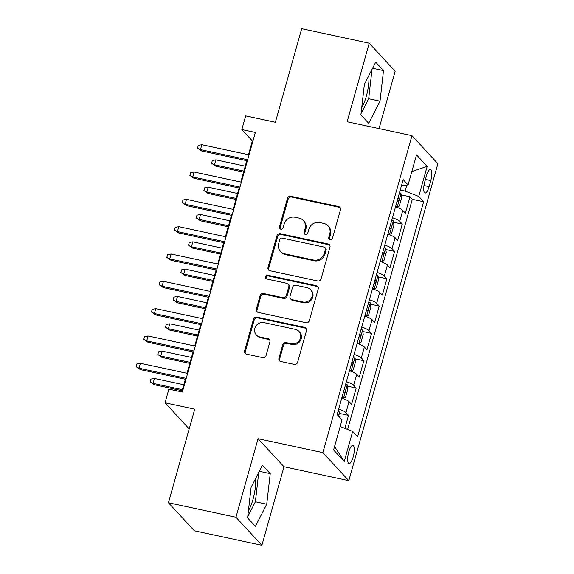 <?xml version="1.0" encoding="UTF-8"?>
<svg xmlns="http://www.w3.org/2000/svg" width="574" height="574" viewBox="0 0 574 574"><rect width="100%" height="100%" fill="white"/><g stroke="black" fill="none" stroke-linecap="round" stroke-linejoin="round"><path stroke-width="0.86" d="M330.079 239.781A1.987 1.858 -42.8 0 0 332.461 238.303L340.475 209.804A2.841 2.655 -42.8 0 0 338.574 206.554L290.853 196.301A2.841 2.655 -42.8 0 0 287.452 198.417L279.438 226.909A1.987 1.858 -42.8 0 0 280.772 229.184A1.987 1.858 -42.8 0 0 283.154 227.706L284.187 224.018A9.091 8.495 -42.8 0 1 295.086 217.259L299.061 218.113A9.091 8.495 -42.8 0 1 303.323 220.524A9.091 8.495 -42.8 0 1 305.131 228.517L304.098 232.205A1.987 1.858 -42.8 0 0 305.425 234.486A1.987 1.858 -42.8 0 0 307.808 233.008L308.848 229.32A9.091 8.495 -42.8 0 1 319.74 222.554L323.714 223.415A9.091 8.495 -42.8 0 1 327.976 225.819A9.091 8.495 -42.8 0 1 329.792 233.819L328.751 237.507A1.987 1.858 -42.8 0 0 330.079 239.781M248.427 510.724A22.573 6.73 102.1 0 0 253.041 499.236A22.573 6.73 102.1 0 0 255.566 478.58M353.197 456.918A9.263 2.762 102.1 0 0 352.902 445.438A9.263 2.762 102.1 0 0 348.712 452.068A9.263 2.762 102.1 0 0 349.014 463.548A9.263 2.762 102.1 0 0 353.197 456.918M368.852 75.567A22.573 6.73 -77.9 0 1 366.327 96.224A22.573 6.73 -77.9 0 1 361.706 107.711M278.928 358.255A2.841 2.655 -42.8 0 0 280.822 361.512L294.211 364.382A2.841 2.655 -42.8 0 0 297.619 362.273L306.516 330.624A2.841 2.655 -42.8 0 0 304.615 327.374L256.894 317.121A2.841 2.655 -42.8 0 0 253.493 319.237L244.596 350.886A2.841 2.655 -42.8 0 0 246.49 354.136L262.662 357.609A2.841 2.655 -42.8 0 0 266.071 355.493L269.873 341.953A2.841 2.655 -42.8 0 0 267.979 338.703L259.957 336.981A7.598 7.096 -42.8 0 1 256.399 334.965A7.598 7.096 -42.8 0 1 255.76 326.29A7.598 7.096 -42.8 0 1 263.99 322.631L295.409 329.376A7.598 7.096 -42.8 0 1 298.968 331.392A7.598 7.096 -42.8 0 1 299.606 340.066A7.598 7.096 -42.8 0 1 291.377 343.726L286.139 342.599A2.841 2.655 -42.8 0 0 282.731 344.716L278.928 358.255L279.624 359.015A2.841 2.655 -42.8 0 0 279.882 361.096M379.034 128.612L395.156 71.248L369.218 43.208L301.694 28.7L275.384 122.284L245.679 115.898L241.833 129.559L255.344 132.458L182.381 392.028L168.878 389.129L165.032 402.79L189.198 428.914M235.964 517.253L261.902 545.3L283.987 466.748L258.049 438.701L235.964 517.253L168.44 502.752L194.744 409.169L165.032 402.79M258.049 438.701L322.868 452.628L411.96 135.679L437.897 163.726L348.805 480.675L322.868 452.628M369.218 43.208L347.134 121.76L411.96 135.679M317.659 280.98A2.841 2.655 -42.8 0 0 321.06 278.864L329.957 247.222A2.841 2.655 -42.8 0 0 328.063 243.964L280.342 233.718A2.841 2.655 -42.8 0 0 276.933 235.828L268.036 267.477A2.841 2.655 -42.8 0 0 269.938 270.727L317.659 280.98M318.233 288.923L309.343 320.572A2.841 2.655 -42.8 0 1 305.935 322.681L258.214 312.428A2.841 2.655 -42.8 0 1 256.32 309.178L260.122 295.639A2.841 2.655 -42.8 0 1 263.531 293.522L282.882 297.684A2.841 2.655 -42.8 0 0 286.29 295.567L288.815 286.584A2.841 2.655 -42.8 0 0 286.914 283.334L266.767 279.007A1.987 1.858 -42.8 0 1 265.669 276.209A1.987 1.858 -42.8 0 1 267.821 275.247L316.339 285.673A2.841 2.655 -42.8 0 1 318.233 288.923M261.902 545.3L194.378 530.792L168.44 502.752M344.859 428.348L348.511 415.361L339.736 413.474M338.696 409.004A11.58 2.267 15.7 0 1 345.95 412.591L349.021 401.664L351.582 404.433L356.189 388.038L347.413 386.151M346.373 381.681A11.58 2.267 15.7 0 1 353.627 385.269L356.705 374.341L359.259 377.111L363.866 360.716L355.098 358.829M354.058 354.359A11.58 2.267 15.7 0 1 361.311 357.946L364.382 347.019L366.944 349.788L371.55 333.394L362.775 331.507M361.735 327.029A11.58 2.267 15.7 0 1 368.989 330.624L372.06 319.696L374.621 322.466L379.227 306.071L370.46 304.184M369.419 299.707A11.58 2.267 15.7 0 1 376.673 303.302L379.744 292.374L382.298 295.144L386.912 278.749L378.137 276.862M377.096 272.385A11.58 2.267 15.7 0 1 384.35 275.979L387.421 265.052L389.983 267.821L394.589 251.426L385.814 249.539M384.774 245.062A11.58 2.267 15.7 0 1 392.028 248.657L395.106 237.729L397.66 240.499L402.266 224.104L399.712 221.334A11.58 2.267 -164.3 0 0 392.458 217.74M393.499 222.217L402.266 224.104M426.425 175.909L424.738 181.922A8.969 2.676 102.1 0 0 425.025 193.043A8.969 2.676 102.1 0 0 429.087 186.622L430.773 180.609A8.969 2.676 102.1 0 0 430.486 169.488A8.969 2.676 102.1 0 0 426.425 175.909M340.174 426.504L352.687 431.426L357.595 436.728L423.641 201.754L418.733 196.452L405.129 191.099L400.243 190.044M352.687 431.426L344.235 461.482L333.58 449.959L342.032 419.903L337.125 414.6L403.17 179.619L408.078 184.928L416.53 154.872L427.185 166.395L418.733 196.452M347.614 429.431L412.297 199.322L409.951 196.782L405.344 213.176L402.783 210.407A11.58 2.267 -164.3 0 0 395.529 206.812M392.028 248.657L394.589 251.426M384.35 275.979L386.912 278.749M376.673 303.302L379.227 306.071M368.989 330.624L371.55 333.394M361.311 357.946L363.866 360.716M353.627 385.269L356.189 388.038M345.95 412.591L348.511 415.361M405.129 191.099L406.83 185.036M283.987 466.748L348.805 480.675M241.833 129.559L252.352 140.931L248.477 154.722M246.798 160.67L240.793 182.044M239.121 187.999L233.116 209.367M231.444 215.322L225.431 236.689M223.76 242.644L217.754 264.018M216.082 269.967L210.077 291.341M208.398 297.289L202.392 318.663M200.721 324.611L194.715 345.986M193.043 351.934L187.031 373.308M185.359 379.256L181.807 391.906M252.926 141.053L252.352 140.931M401.176 194.895L409.951 196.782M412.297 199.322L423.641 201.754M401.513 185.51L408.078 184.928M395.106 237.729A11.58 2.267 -164.3 0 0 387.852 234.135M387.421 265.052A11.58 2.267 -164.3 0 0 380.167 261.457M379.744 292.374A11.58 2.267 -164.3 0 0 372.49 288.779M372.06 319.696A11.58 2.267 -164.3 0 0 364.806 316.102M364.382 347.019A11.58 2.267 -164.3 0 0 357.128 343.424M356.705 374.341A11.58 2.267 -164.3 0 0 349.451 370.747M349.021 401.664A11.58 2.267 -164.3 0 0 341.767 398.069M411.845 171.518L427.185 166.395M344.235 461.482L334.549 446.507M364.39 84.299L360.881 114.893L368.695 123.338L380.01 101.196L383.518 70.602L375.705 62.157L364.39 84.299M255.416 526.344L266.731 504.202L270.239 473.615L262.426 465.17L251.111 487.312L247.602 517.899L255.416 526.344M361.017 113.724L368.666 98.757L372.038 69.332M372.591 68.256L383.518 70.602M368.666 98.757L380.01 101.196M247.738 516.736L255.387 501.769L258.759 472.337M259.305 471.268L270.239 473.615M255.387 501.769L266.731 504.202M329.555 239.58A1.987 1.858 -42.8 0 1 329.454 238.26L330.488 234.572A9.091 8.495 -42.8 0 0 328.68 226.579L327.976 225.819M303.323 220.524L304.026 221.284A9.091 8.495 -42.8 0 1 305.834 229.277L304.794 232.965A1.987 1.858 -42.8 0 0 304.902 234.285M340.217 207.723A2.841 2.655 -42.8 0 0 339.277 207.314L291.556 197.061A2.841 2.655 -42.8 0 0 288.148 199.171L280.141 227.67A1.987 1.858 -42.8 0 0 280.241 228.983M329.706 245.134A2.841 2.655 -42.8 0 0 328.759 244.725L281.038 234.472A2.841 2.655 -42.8 0 0 277.637 236.588L268.74 268.23A2.841 2.655 -42.8 0 0 268.998 270.318M325.415 249.374A1.987 1.858 -42.8 0 0 324.088 247.093L282.2 238.095A1.987 1.858 -42.8 0 0 279.818 239.573L278.72 243.462A9.091 8.495 -42.8 0 0 280.535 251.462A9.091 8.495 -42.8 0 0 284.797 253.866L313.426 260.022A9.091 8.495 -42.8 0 0 324.324 253.263L325.415 249.374L326.118 250.128A1.987 1.858 -42.8 0 0 325.723 248.377L325.02 247.624M280.535 251.462L281.231 252.216A9.091 8.495 -42.8 0 0 285.493 254.626L284.797 253.866M326.118 250.128L325.028 254.017A9.091 8.495 -42.8 0 1 314.129 260.775L285.493 254.626M288.248 284.087L288.944 284.84A2.841 2.655 -42.8 0 1 289.511 287.344L286.986 296.327A2.841 2.655 -42.8 0 1 283.585 298.437L264.227 294.283A2.841 2.655 -42.8 0 0 260.826 296.392L257.016 309.938A2.841 2.655 -42.8 0 0 257.274 312.019M317.982 286.842A2.841 2.655 -42.8 0 0 317.042 286.426L268.524 276.008A1.987 1.858 -42.8 0 0 266.243 278.799M302.964 301.996A7.598 7.096 -42.8 0 0 311.201 298.337A7.598 7.096 -42.8 0 0 310.563 289.662A7.598 7.096 -42.8 0 0 306.997 287.646L295.926 285.271A2.841 2.655 -42.8 0 0 292.525 287.38L289.999 296.363A2.841 2.655 -42.8 0 0 291.893 299.614L302.964 301.996L303.668 302.749A7.598 7.096 -42.8 0 0 311.897 299.09A7.598 7.096 -42.8 0 0 311.259 290.415L310.563 289.662M290.566 298.86L291.262 299.621A2.841 2.655 -42.8 0 0 292.596 300.374L291.893 299.614M303.668 302.749L292.596 300.374M298.968 331.392L299.671 332.152A7.598 7.096 -42.8 0 1 300.31 340.827A7.598 7.096 -42.8 0 1 292.073 344.486L286.842 343.36A2.841 2.655 -42.8 0 0 283.434 345.469L279.624 359.015M256.399 334.965L257.095 335.718A7.598 7.096 -42.8 0 0 260.661 337.734L259.957 336.981M269.622 339.873A2.841 2.655 -42.8 0 0 268.682 339.456L260.661 337.734M306.258 328.543A2.841 2.655 -42.8 0 0 305.318 328.134L257.597 317.881A2.841 2.655 -42.8 0 0 254.189 319.991L245.292 351.64A2.841 2.655 -42.8 0 0 245.55 353.72M395.838 206.92L397.129 207.2L399.303 205.98L401.606 197.786L400.975 193.538A7.67 1.5 -164.3 0 0 399.533 192.57M397.129 207.2A7.67 1.5 -164.3 0 0 395.694 206.231M397.151 201.043A7.67 1.5 15.7 0 1 397.732 201.366C399.023 200.95 399.332 199.86 398.657 198.087A7.67 1.5 -164.3 0 0 398.076 197.765M215.752 166.151L211.562 163.246L212.33 160.512L215.874 159.866L214.489 164.788L215.752 166.151L243.584 172.128M211.562 163.246L214.489 164.788L243.871 171.095M215.874 159.866L245.256 166.18M247.667 159.766L200.469 149.627L201.732 150.991L197.542 148.085L200.469 149.627L201.847 144.713L249.051 154.851M201.732 150.991L247.372 160.799M197.542 148.085L198.31 145.351L201.847 144.713M388.16 234.242L389.452 234.522L391.626 233.302L393.929 225.108L393.29 220.861A7.67 1.5 -164.3 0 0 391.855 219.892M389.452 234.522A7.67 1.5 -164.3 0 0 388.01 233.553M389.473 228.366A7.67 1.5 15.7 0 1 390.055 228.689C391.339 228.28 391.647 227.182 390.973 225.41A7.67 1.5 -164.3 0 0 390.392 225.087M208.068 193.474L203.885 190.568L204.653 187.834L208.19 187.189L206.812 192.111L208.068 193.474L235.9 199.451M203.885 190.568L206.812 192.111L236.194 198.425M208.19 187.189L237.571 193.503M380.483 261.565L381.775 261.844L383.941 260.625L386.245 252.431L385.613 248.183A7.67 1.5 -164.3 0 0 384.171 247.215M381.775 261.844A7.67 1.5 -164.3 0 0 380.332 260.876M381.789 255.688A7.67 1.5 15.7 0 1 382.37 256.011C383.662 255.602 383.97 254.504 383.296 252.732A7.67 1.5 -164.3 0 0 382.714 252.409M200.391 220.796L196.208 217.89L196.975 215.157L200.513 214.511L199.128 219.433L200.391 220.796L228.222 226.773M196.208 217.89L199.128 219.433L228.509 225.747M200.513 214.511L229.894 220.825M372.799 288.887L374.09 289.167L376.264 287.947L378.567 279.753L377.929 275.506A7.67 1.5 -164.3 0 0 376.494 274.537M374.09 289.167A7.67 1.5 -164.3 0 0 372.655 288.198M374.112 283.011A7.67 1.5 15.7 0 1 374.693 283.334C375.984 282.925 376.293 281.827 375.611 280.055A7.67 1.5 -164.3 0 0 375.03 279.732M192.713 248.119L188.523 245.213L189.291 242.479L192.828 241.841L191.451 246.755L192.713 248.119L220.538 254.095M188.523 245.213L191.451 246.755L220.832 253.069M192.828 241.841L222.217 248.147M365.121 316.209L366.413 316.489L368.587 315.269L370.89 307.076L370.252 302.828A7.67 1.5 -164.3 0 0 368.809 301.859M366.413 316.489A7.67 1.5 -164.3 0 0 364.971 315.521M366.434 310.333A7.67 1.5 15.7 0 1 367.016 310.656C368.3 310.247 368.608 309.149 367.934 307.377A7.67 1.5 -164.3 0 0 367.353 307.054M185.029 275.441L180.846 272.535L181.614 269.802L185.151 269.163L183.766 274.078L185.029 275.441L212.861 281.418M180.846 272.535L183.766 274.078L213.148 280.392M185.151 269.163L214.532 275.47M239.982 187.088L192.785 176.95L194.048 178.313L189.865 175.407L192.785 176.95L194.17 172.035L241.367 182.173M194.048 178.313L239.695 188.121M189.865 175.407L190.633 172.674L194.17 172.035M232.305 214.411L185.108 204.272L186.371 205.636L182.188 202.73L185.108 204.272L186.493 199.357L233.69 209.496M186.371 205.636L232.018 215.444M182.188 202.73L182.955 199.996L186.493 199.357M224.628 241.733L177.431 231.595L178.693 232.958L174.503 230.052L177.431 231.595L178.808 226.68L226.005 236.818M178.693 232.958L224.334 242.766M174.503 230.052L175.271 227.318L178.808 226.68M216.943 269.055L169.746 258.917L171.009 260.28L166.826 257.374L169.746 258.917L171.131 254.002L218.328 264.14M171.009 260.28L216.656 270.089M166.826 257.374L167.594 254.641L171.131 254.002M357.437 343.532L358.736 343.812L360.903 342.592L363.206 334.398L362.574 330.15A7.67 1.5 -164.3 0 0 361.132 329.182M358.736 343.812A7.67 1.5 -164.3 0 0 357.293 342.843M358.75 337.656A7.67 1.5 15.7 0 1 359.331 337.978C360.623 337.569 360.931 336.472 360.257 334.699A7.67 1.5 -164.3 0 0 359.676 334.377M177.352 302.763L173.161 299.858L173.936 297.124L177.474 296.485L176.089 301.4L177.352 302.763L205.183 308.74M173.161 299.858L176.089 301.4L205.47 307.714M177.474 296.485L206.855 302.792M209.266 296.378L162.069 286.239L163.332 287.603L159.142 284.697L162.069 286.239L163.454 281.325L210.651 291.463M163.332 287.603L208.979 297.411M159.142 284.697L159.909 281.963L163.454 281.325M349.76 370.854L351.051 371.134L353.225 369.914L355.528 361.72L354.89 357.473A7.67 1.5 -164.3 0 0 353.455 356.504M351.051 371.134A7.67 1.5 -164.3 0 0 349.609 370.165M351.073 364.978A7.67 1.5 15.7 0 1 351.654 365.301C352.945 364.892 353.247 363.794 352.572 362.022A7.67 1.5 -164.3 0 0 351.991 361.699M169.667 330.086L165.484 327.18L166.252 324.446L169.789 323.808L168.412 328.723L169.667 330.086L197.499 336.063M165.484 327.18L168.412 328.723L197.793 335.037M169.789 323.808L199.171 330.115M201.589 323.7L154.384 313.562L155.647 314.925L151.464 312.019L154.384 313.562L155.769 308.647L202.966 318.785M155.647 314.925L201.295 324.733M151.464 312.019L152.232 309.286L155.769 308.647M342.082 398.177L343.374 398.456L345.541 397.244L347.844 389.043L347.213 384.795A7.67 1.5 -164.3 0 0 345.77 383.827M343.374 398.456A7.67 1.5 -164.3 0 0 341.932 397.488M343.388 392.3A7.67 1.5 15.7 0 1 343.969 392.623C345.261 392.214 345.57 391.116 344.895 389.344A7.67 1.5 -164.3 0 0 344.314 389.021M161.99 357.408L157.807 354.502L158.575 351.769L162.112 351.13L160.727 356.045L161.99 357.408L189.822 363.392M157.807 354.502L160.727 356.045L190.109 362.359M162.112 351.13L191.494 357.437M193.904 351.023L146.707 340.884L147.97 342.248L143.787 339.342L146.707 340.884L148.092 335.969L195.289 346.108M147.97 342.248L193.617 352.056M143.787 339.342L144.555 336.608L148.092 335.969M339.837 417.535L340.167 416.365L339.535 412.118A7.67 1.5 -164.3 0 0 338.093 411.149M154.313 384.731L150.123 381.825L150.89 379.091L154.428 378.453L153.05 383.367L154.313 384.731L182.137 390.715M150.123 381.825L153.05 383.367L182.432 389.681M154.428 378.453L183.816 384.759M186.227 378.345L139.03 368.207L140.293 369.577L136.103 366.664L139.03 368.207L140.408 363.292L187.605 373.43M140.293 369.577L185.933 379.378M136.103 366.664L136.87 363.93L140.408 363.292M399.712 221.334L402.783 210.407M425.427 179.461L430.773 180.609M423.964 185.524L429.087 186.622M330.488 234.572L329.792 233.819M304.794 232.965L304.098 232.205M305.834 229.277L305.131 228.517M280.141 227.67L279.438 226.909M288.148 199.171L287.452 198.417M291.556 197.061L290.853 196.301M339.277 207.314L338.574 206.554M329.454 238.26L328.751 237.507M268.74 268.23L268.036 267.477M277.637 236.588L276.933 235.828M281.038 234.472L280.342 233.718M328.759 244.725L328.063 243.964M314.129 260.775L313.426 260.022M325.028 254.017L324.324 253.263M257.016 309.938L256.32 309.178M260.826 296.392L260.122 295.639M264.227 294.283L263.531 293.522M283.585 298.437L282.882 297.684M286.986 296.327L286.29 295.567M289.511 287.344L288.815 286.584M268.524 276.008L267.821 275.247M317.042 286.426L316.339 285.673M283.434 345.469L282.731 344.716M286.842 343.36L286.139 342.599M292.073 344.486L291.377 343.726M268.682 339.456L267.979 338.703M245.292 351.64L244.596 350.886M254.189 319.991L253.493 319.237M257.597 317.881L256.894 317.121M305.318 328.134L304.615 327.374M397.186 207.164L400.989 193.639M398.019 197.951L398.657 198.087M389.509 234.493L393.312 220.968M390.342 225.273L390.973 225.41M381.825 261.816L385.628 248.291M382.657 252.596L383.296 252.732M374.148 289.138L377.95 275.613M374.98 279.918L375.611 280.055M366.47 316.461L370.266 302.936M367.303 307.241L367.934 307.377M358.786 343.783L362.589 330.258M359.618 334.563L360.257 334.699M351.109 371.105L354.911 357.58M351.941 361.885L352.572 362.022M343.424 398.428L347.227 384.903M344.257 389.208L344.895 389.344M338.473 416.057L339.55 412.225"/></g></svg>
